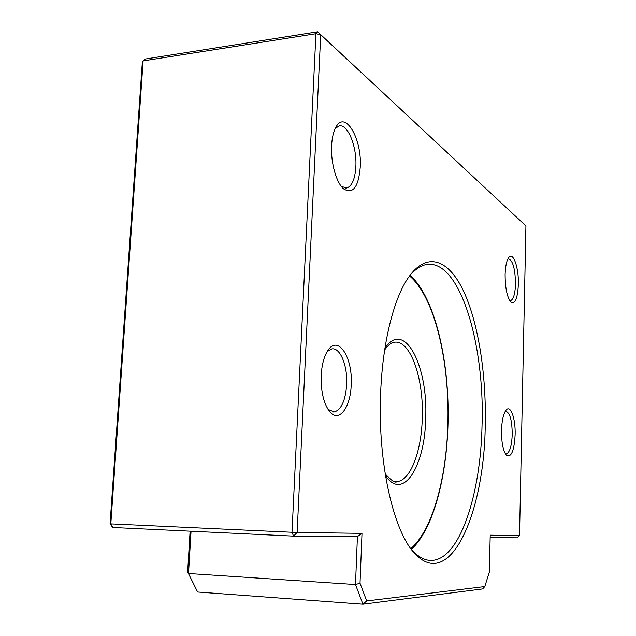 <?xml version="1.0" encoding="UTF-8"?>
<svg xmlns="http://www.w3.org/2000/svg" width="636" height="636" viewBox="0 0 636 636"><rect width="100%" height="100%" fill="white"/><g stroke="black" fill="none" stroke-linecap="round" stroke-linejoin="round"><path stroke-width="0.95" d="M380.614 393.724C382.435 342.971 393.803 298.316 408.527 277.344C427.312 250.449 449.223 260.013 463.93 291.908C478.67 324.161 486.413 375.455 485.228 425.516C484.37 512.87 449.906 592.871 414.195 552.851C393.279 530.71 377.641 461.982 380.614 393.724M410.697 548.463L411.89 549.87C418.671 557.406 425.524 560.912 432.44 560.388C460.281 558.4 480.729 493.409 482.04 425.269C484.863 344.084 459.804 258.629 426.358 264.552C420.563 265.586 414.911 269.441 409.385 276.127M501.51 430.461C501.868 420.627 503.362 413.893 505.978 410.244C510.485 404.154 515.661 418.385 515.136 434.603C514.198 450.733 511.336 457.674 506.542 455.424C503.171 451.266 501.494 442.942 501.51 430.461M505.262 453.699L506.312 453.889C509.738 452.49 511.71 445.987 512.226 434.388C512.067 420.237 509.913 412.533 505.779 411.277L505.167 411.452M505.111 274.593C505.382 266.397 506.558 260.76 508.649 257.683C513.085 251.061 518.928 267.692 518.356 284.419C517.64 298.244 515.184 304.151 510.978 302.124C507.146 297.553 505.183 288.37 505.111 274.593M509.659 300.494L510.597 300.605C513.475 299.437 515.112 293.919 515.502 284.061C515.216 268.766 512.847 260.339 508.395 258.796L507.87 258.971M331.587 145.859C331.992 137.988 333.407 131.819 335.824 127.343C345.062 109.376 362.154 138.926 360.254 167.125C358.473 187.286 352.924 194.529 343.591 188.86C336.38 182.834 330.672 162.816 331.587 145.859M341.357 186.428L346.731 188.002C352.042 186.133 355.087 178.947 355.858 166.425C357.035 146.558 347.63 123.305 338.948 126L335.204 128.567M321.172 375.669C321.768 364.969 323.947 356.653 327.707 350.73C337.97 334.162 352.94 357.376 351.199 384.788C350.619 407.151 339.346 422.765 330.132 412.136C323.851 404.345 320.862 392.189 321.172 375.669M328.073 409.433L334.266 411.953C341.381 409.695 345.523 400.513 346.676 384.398C347.693 365.732 340.173 347.184 331.777 348.91L327.166 351.589M484.799 586.559L489.315 572.209L490.213 535.162L519.525 535.576L525.924 225.915L320.711 34.686L297.139 532.435L361.995 533.35L360.024 583.196L366.678 600.948L484.799 586.559L482.621 588.944L362.933 604.2L197.621 592.021L187.644 571.931L190.1 531.163M191.054 531.211L188.518 573.513L355.492 584.54L357.416 536.593L293.586 536.116L112.715 527.467L110.815 523.873L110.076 523.794L142.297 62.622L143.124 60.897L110.815 523.873L292.011 532.26L315.925 33.724L143.124 60.897L145.278 59.029L317.666 31.8L525.924 225.915M519.525 535.576L517.243 537.802L490.157 537.603M366.678 600.948L362.933 604.2L355.492 584.54L360.024 583.196M187.644 571.931L197.621 592.021M110.076 523.794L112.715 527.467M317.666 31.8L315.925 33.724L320.711 34.686L317.666 31.8M292.011 532.26L293.586 536.116L297.139 532.435L292.011 532.26M361.995 533.35L357.416 536.593M385.178 473.884C391.545 480.768 395.505 483.32 397.055 481.539L394.781 481.484L397.055 481.539C410.474 480.657 421.406 451.417 422.264 418.56C423.974 378.921 410.458 339.354 394.185 342.248C392.444 343.011 390.536 342.089 384.685 349.832M384.947 348.17C404.377 318.835 428.386 366.257 425.667 418.814C424.943 466.148 403.065 501.82 385.448 475.569M410.832 548.622C432.345 530.337 446.385 478.646 447.823 424.967C449.922 362.305 434.682 296.774 409.512 275.96M411.46 549.369C433.267 528.906 446.424 478.057 447.967 425.047C449.938 362.854 435.485 298.276 410.125 275.229M427.893 560.141L432.44 560.388M506.312 453.889L505.882 453.881M510.597 300.605L510.199 300.621M334.266 411.953L332.763 411.961M346.731 188.002L345.491 188.113M328.518 410.109L330.132 412.136M341.945 187.159L343.591 188.86M510.509 301.655L510.978 302.124M506.073 454.907L506.542 455.424M411.89 549.87L414.195 552.851"/></g></svg>
